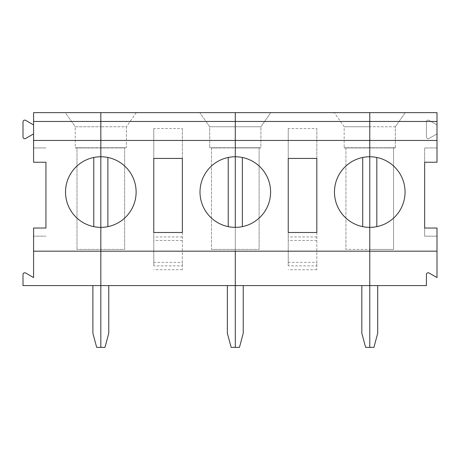<?xml version="1.0" encoding="UTF-8"?>
<svg xmlns="http://www.w3.org/2000/svg" width="460" height="460" viewBox="0 0 460 460"><rect width="100%" height="100%" fill="white"/><g stroke="black" fill="none" stroke-linecap="round" stroke-linejoin="round"><path stroke-width="0.34" stroke-dasharray="2.3 1.72" d="M100.826 147.763L100.826 249.412L100.826 147.942L126.414 147.763L100.826 147.763L124.648 147.942L124.648 249.412L76.998 249.412L124.648 249.412L124.648 147.942L100.826 147.942L126.414 147.763L100.826 147.763L100.826 126.764L100.826 147.763L75.233 147.763L75.233 126.764L100.826 126.764L100.826 112.648L100.826 126.764L75.233 126.764L65.349 112.648L100.826 112.648L65.349 112.648L75.233 126.764L75.233 147.942L100.826 147.942L100.826 249.412L100.826 147.942L76.998 147.942L76.998 249.412L76.998 147.942L100.826 147.942L75.233 147.763L100.826 147.942L100.826 112.648L136.298 112.648L100.826 112.648L100.826 147.763L126.414 147.763L126.414 126.764L100.826 126.764L126.414 126.764L126.414 147.763L100.826 147.763M92.88 285.591L100.826 285.591L92.88 285.591L92.88 333.235L96.663 347.352L100.826 347.352L100.826 112.648L33.586 112.648L33.586 124.936L25.645 120.353A1.765 1.765 0 0 0 23 121.883L23 136.942A1.765 1.765 0 0 0 25.645 138.471L33.586 133.889L33.586 124.936M108.767 285.591L108.767 333.235L104.983 347.352L100.826 347.352L100.826 285.591L108.767 285.591L23 285.591L23 274.528A1.765 1.765 0 0 1 25.645 272.998L33.586 277.581L33.586 236.175L45.943 236.175L33.586 236.175L33.586 228.033M45.943 162.242L45.943 228.033M437 251.177L33.586 251.177M45.943 147.942L33.586 147.942L45.943 147.942M33.586 162.242L33.586 133.889M93.765 157.475A35.294 35.294 0 0 0 100.826 227.355A35.294 35.294 0 0 0 107.881 157.475A35.294 35.294 0 0 0 93.765 157.475L93.765 226.642M227.355 285.591L227.355 333.235L231.138 347.352L235.296 347.352L235.296 112.648L235.296 126.764L260.883 126.764L260.883 147.763L235.296 147.763L235.296 249.412L259.118 249.412L235.296 249.412L235.296 147.942L260.883 147.763L235.296 147.763L235.296 249.412L211.468 249.412L235.296 249.412L235.296 147.942L211.468 147.942L235.296 147.763L209.708 147.763L260.883 147.942L260.883 126.764L270.767 112.648L260.883 126.764L235.296 126.764L235.296 147.763L235.296 126.764L209.708 126.764L209.708 147.763L209.708 126.764L199.818 112.648L209.708 126.764L235.296 126.764L235.296 112.648L270.767 112.648L235.296 112.648L235.296 285.591L369.765 285.591L361.824 285.591L369.765 285.591L369.765 112.648L405.237 112.648L395.353 126.764L395.353 147.763L369.765 147.763L369.765 249.412L393.587 249.412L393.587 147.942L369.765 147.942L395.353 147.763L369.765 147.763L393.587 147.942L393.587 249.412L369.765 249.412L369.765 147.942L369.765 249.412L345.943 249.412L369.765 249.412L369.765 147.942L345.943 147.942L395.353 147.942L369.765 147.763L369.765 126.764L395.353 126.764L405.237 112.648L369.765 112.648L369.765 126.764L395.353 126.764L395.353 147.763L344.178 147.942L369.765 147.942L344.178 147.763L369.765 147.942L369.765 126.764L369.765 147.763L369.765 126.764L344.178 126.764L344.178 147.763L344.178 126.764L334.293 112.648L344.178 126.764L369.765 126.764L369.765 112.648L369.765 126.764L369.765 112.648L235.296 112.648L235.296 126.764L235.296 112.648L100.826 112.648L100.826 285.591L235.296 285.591L227.355 285.591L235.296 285.591L235.296 347.352L239.453 347.352L243.236 333.235L243.236 285.591L235.296 285.591L243.236 285.591M235.296 147.763L209.708 147.763L235.296 147.763L235.296 126.764L235.296 147.763L260.883 147.763L235.296 147.763M211.468 147.942L211.468 249.412L211.468 147.942M136.298 112.648L126.414 126.764L136.298 112.648M182.355 232.501L182.355 262.355L153.767 262.355L153.767 232.501M153.767 265.88L153.767 128.53L182.355 128.53L182.355 269.704L182.355 265.88L153.767 265.88L153.767 262.355M182.355 265.88L182.355 262.355M153.767 128.53L153.767 158.43M182.355 269.704L153.767 269.704M182.355 128.53L182.355 158.43M228.235 157.475A35.294 35.294 0 0 0 235.296 227.355A35.294 35.294 0 0 0 242.351 157.475A35.294 35.294 0 0 0 228.235 157.475L228.235 226.642M107.881 226.642L107.881 157.475M424.649 228.033L424.649 236.175L437 236.175L437 277.581L429.059 272.998A1.765 1.765 0 0 0 426.414 274.528L426.414 285.591L369.765 285.591L377.706 285.591L369.765 285.591L369.765 347.352L365.608 347.352L361.824 333.235L361.824 285.591M369.765 147.763L344.178 147.763L369.765 147.763M345.943 147.942L345.943 249.412L345.943 147.942M235.296 147.942L259.118 147.942L259.118 249.412L259.118 147.942L235.296 147.942M316.825 232.501L316.825 262.355L288.236 262.355L288.236 232.501M288.236 265.88L288.236 128.53L316.825 128.53L316.825 269.704L316.825 265.88L288.236 265.88L288.236 262.355M316.825 265.88L316.825 262.355M288.236 128.53L288.236 158.43M316.825 269.704L288.236 269.704M316.825 128.53L316.825 158.43M362.704 157.475A35.294 35.294 0 0 0 369.765 227.355A35.294 35.294 0 0 0 376.826 157.475A35.294 35.294 0 0 0 362.704 157.475L362.704 226.642M242.351 226.642L242.351 157.475M424.649 162.242L424.649 147.942L437 147.942L424.649 147.942L424.649 236.175L437 236.175L437 228.033M377.706 285.591L377.706 333.235L373.922 347.352L369.765 347.352L369.765 112.648L437 112.648L437 124.936L429.059 120.353A1.765 1.765 0 0 0 426.414 121.883L426.414 136.942A1.765 1.765 0 0 0 429.059 138.471L437 133.889L437 124.936L429.059 120.353A1.765 1.765 0 0 0 426.414 121.883L426.414 136.942A1.765 1.765 0 0 0 429.059 138.471L437 133.889L437 162.242M376.826 226.642L376.826 157.475M182.355 236.94L153.767 236.94M182.355 240.465L153.767 240.465M316.825 236.94L288.236 236.94M316.825 240.465L288.236 240.465"/><path stroke-width="0.69" d="M33.586 121.469L33.586 140.449L100.826 140.449L100.826 121.469L235.296 121.469L235.296 112.648L100.826 112.648L100.826 121.469L33.586 121.469L33.586 112.648L100.826 112.648L100.826 347.352L96.663 347.352L92.88 333.235L92.88 285.591M377.706 285.591L377.706 333.235L373.922 347.352L369.765 347.352L369.765 251.177L235.296 251.177L235.296 347.352L235.296 251.177L33.586 251.177L33.586 228.033L45.943 228.033L45.943 162.242L33.586 162.242L33.586 140.449M361.824 285.591L361.824 333.235L365.608 347.352L369.765 347.352L369.765 227.355A35.294 35.294 0 0 0 405.059 192.061A35.294 35.294 0 0 0 369.765 156.762A35.294 35.294 0 0 0 334.472 192.061A35.294 35.294 0 0 0 369.765 227.355L369.765 140.449L235.296 140.449L235.296 121.469L235.296 227.355A35.294 35.294 0 0 0 270.589 192.061A35.294 35.294 0 0 0 235.296 156.762A35.294 35.294 0 0 0 200.002 192.061A35.294 35.294 0 0 0 235.296 227.355L235.296 140.449L100.826 140.449L100.826 227.355A35.294 35.294 0 0 0 136.12 192.061A35.294 35.294 0 0 0 100.826 156.762A35.294 35.294 0 0 0 65.527 192.061A35.294 35.294 0 0 0 100.826 227.355L100.826 285.591L23 285.591L23 274.528A1.765 1.765 0 0 1 25.645 272.998L33.586 277.581L33.586 251.177M93.765 226.642L93.765 157.475M33.586 124.936L25.645 120.353A1.765 1.765 0 0 0 23 121.883L23 136.942A1.765 1.765 0 0 0 25.645 138.471L33.586 133.889M437 251.177L437 228.033L424.649 228.033L424.649 162.242L437 162.242L437 140.449L369.765 140.449L369.765 112.648L235.296 112.648L235.296 121.469L369.765 121.469L369.765 251.177L437 251.177L437 277.581L429.059 272.998A1.765 1.765 0 0 0 426.414 274.528L426.414 285.591L100.826 285.591L100.826 347.352L104.983 347.352L108.767 333.235L108.767 285.591M243.236 285.591L243.236 333.235L239.453 347.352L231.138 347.352L227.355 333.235L227.355 285.591M153.767 232.501L153.767 158.43L182.355 158.43L182.355 232.501L153.767 232.501M228.235 226.642L228.235 157.475M107.881 157.475L107.881 226.642M288.236 232.501L288.236 158.43L316.825 158.43L316.825 232.501L288.236 232.501M362.704 226.642L362.704 157.475M242.351 157.475L242.351 226.642M369.765 121.469L437 121.469L437 112.648L369.765 112.648L369.765 121.469M437 140.449L437 121.469M376.826 157.475L376.826 226.642"/></g></svg>
